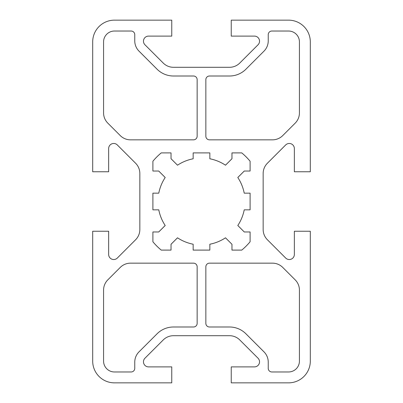 <?xml version="1.0" encoding="UTF-8"?>
<svg xmlns="http://www.w3.org/2000/svg" width="403" height="403" viewBox="0 0 403 403"><rect width="100%" height="100%" fill="white"/><g stroke="black" fill="none" stroke-linecap="round" stroke-linejoin="round"><path stroke-width="0.6" d="M144.954 44.778A5.078 5.078 0 0 1 148.546 36.109L171.759 36.109L171.759 20.15L114.452 20.15A21.762 21.762 0 0 0 92.69 41.912L92.69 171.759L108.649 171.759L108.649 148.546A5.078 5.078 0 0 1 117.318 144.954L135.589 163.23A14.508 14.508 0 0 1 139.841 173.486L139.841 229.514A14.508 14.508 0 0 1 135.589 239.77L117.318 258.046A5.078 5.078 0 0 1 108.649 254.454L108.649 231.241L92.69 231.241L92.69 361.088A21.762 21.762 0 0 0 114.452 382.85L171.759 382.85L171.759 366.891L148.546 366.891A5.078 5.078 0 0 1 144.954 358.222L163.23 339.951A14.508 14.508 0 0 1 173.486 335.699L229.514 335.699A14.508 14.508 0 0 1 239.77 339.951L258.046 358.222A5.078 5.078 0 0 1 254.454 366.891L231.241 366.891L231.241 382.85L288.548 382.85A21.762 21.762 0 0 0 310.31 361.088L310.31 231.241L294.351 231.241L294.351 254.454A5.078 5.078 0 0 1 285.682 258.046L267.411 239.77A14.508 14.508 0 0 1 263.159 229.514L263.159 173.486A14.508 14.508 0 0 1 267.411 163.23L285.682 144.954A5.078 5.078 0 0 1 294.351 148.546L294.351 171.759L310.31 171.759L310.31 41.912A21.762 21.762 0 0 0 288.548 20.15L231.241 20.15L231.241 36.109L254.454 36.109A5.078 5.078 0 0 1 258.046 44.778L239.77 63.049A14.508 14.508 0 0 1 229.514 67.301L173.486 67.301A14.508 14.508 0 0 1 163.23 63.049L144.954 44.778M271.864 31.031A3.627 3.627 0 0 0 268.237 34.658L268.237 40.884A14.508 14.508 0 0 1 263.985 51.146L245.926 69.205A23.213 23.213 0 0 1 229.514 76.006L209.479 76.006A3.627 3.627 0 0 0 205.852 79.633L205.852 136.214A3.627 3.627 0 0 0 209.479 139.841L272.478 139.841A14.508 14.508 0 0 0 282.735 135.589L295.177 123.147A14.508 14.508 0 0 0 299.429 112.89L299.429 41.912A10.881 10.881 0 0 0 288.548 31.031L271.864 31.031M299.429 290.11A14.508 14.508 0 0 0 295.177 279.853L282.735 267.411A14.508 14.508 0 0 0 272.478 263.159L209.479 263.159A3.627 3.627 0 0 0 205.852 266.786L205.852 323.367A3.627 3.627 0 0 0 209.479 326.994L229.514 326.994A23.213 23.213 0 0 1 245.926 333.795L263.985 351.854A14.508 14.508 0 0 1 268.237 362.116L268.237 368.342A3.627 3.627 0 0 0 271.864 371.969L288.548 371.969A10.881 10.881 0 0 0 299.429 361.088L299.429 290.11M231.967 152.898L231.967 158.722L225.499 165.195A43.524 43.524 0 0 0 209.842 158.782L209.842 152.898L193.158 152.898L193.158 158.782A43.524 43.524 0 0 0 177.501 165.195L171.033 158.722L171.033 152.898L161.24 152.898A63.11 63.11 0 0 0 152.898 161.24L152.898 171.033L158.722 171.033L165.195 177.501A43.524 43.524 0 0 0 158.782 193.158L152.898 193.158L152.898 209.842L158.782 209.842A43.524 43.524 0 0 0 165.195 225.499L158.722 231.967L152.898 231.967L152.898 241.76A63.11 63.11 0 0 0 161.24 250.102L171.033 250.102L171.033 244.278L177.501 237.805A43.524 43.524 0 0 0 193.158 244.218L193.158 250.102L209.842 250.102L209.842 244.218A43.524 43.524 0 0 0 225.499 237.805L231.967 244.278L231.967 250.102L241.76 250.102A63.11 63.11 0 0 0 250.102 241.76L250.102 231.967L244.278 231.967L237.805 225.499A43.524 43.524 0 0 0 244.218 209.842L250.102 209.842L250.102 193.158L244.218 193.158A43.524 43.524 0 0 0 237.805 177.501L244.278 171.033L250.102 171.033L250.102 161.24A63.11 63.11 0 0 0 241.76 152.898L231.967 152.898M130.522 263.159A14.508 14.508 0 0 0 120.265 267.411L107.823 279.853A14.508 14.508 0 0 0 103.571 290.11L103.571 361.088A10.881 10.881 0 0 0 114.452 371.969L131.136 371.969A3.627 3.627 0 0 0 134.763 368.342L134.763 362.116A14.508 14.508 0 0 1 139.015 351.854L157.074 333.795A23.213 23.213 0 0 1 173.486 326.994L193.521 326.994A3.627 3.627 0 0 0 197.148 323.367L197.148 266.786A3.627 3.627 0 0 0 193.521 263.159L130.522 263.159M197.148 79.633A3.627 3.627 0 0 0 193.521 76.006L173.486 76.006A23.213 23.213 0 0 1 157.074 69.205L139.015 51.146A14.508 14.508 0 0 1 134.763 40.884L134.763 34.658A3.627 3.627 0 0 0 131.136 31.031L114.452 31.031A10.881 10.881 0 0 0 103.571 41.912L103.571 112.89A14.508 14.508 0 0 0 107.823 123.147L120.265 135.589A14.508 14.508 0 0 0 130.522 139.841L193.521 139.841A3.627 3.627 0 0 0 197.148 136.214L197.148 79.633"/></g></svg>
